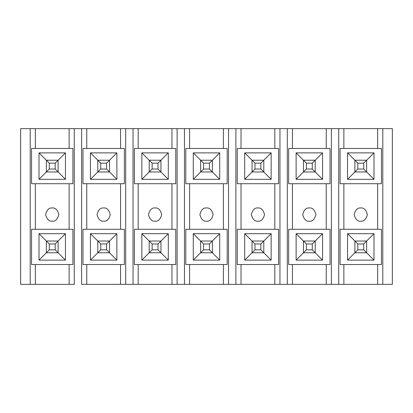 <?xml version="1.0" encoding="UTF-8"?>
<svg xmlns="http://www.w3.org/2000/svg" width="413" height="413" viewBox="0 0 413 413"><rect width="100%" height="100%" fill="white"/><g stroke="black" fill="none" stroke-linecap="round" stroke-linejoin="round"><path stroke-width="0.62" d="M46.359 241.027L58.114 241.027L58.114 252.777L46.359 252.777L46.359 241.027L46.359 252.777L58.114 252.777L55.177 249.839L55.177 243.964L49.297 243.964L49.297 249.839L55.177 249.839L49.297 249.839L46.359 252.777L49.297 249.839L49.297 243.964L46.359 241.027L49.297 243.964L55.177 243.964L55.177 249.839L58.114 252.777L58.114 241.027L55.177 243.964L58.114 241.027L46.359 241.027L39.013 233.681L65.46 233.681L65.46 260.123L39.013 260.123L39.013 233.681L39.013 260.123L46.359 252.777L39.013 260.123L65.46 260.123L58.114 252.777L65.46 260.123L65.46 233.681L39.013 233.681L46.359 241.027M55.177 163.161L49.297 163.161L49.297 169.036L55.177 169.036L55.177 163.161L55.177 169.036L58.114 171.973L46.359 171.973L46.359 160.223L58.114 160.223L58.114 171.973L58.114 160.223L55.177 163.161L58.114 160.223L46.359 160.223L49.297 163.161L55.177 163.161M58.114 171.973L55.177 169.036L49.297 169.036L46.359 171.973L58.114 171.973L65.46 179.319L39.013 179.319L39.013 152.877L65.46 152.877L65.46 179.319L58.114 171.973M49.297 163.161L46.359 160.223L46.359 171.973L49.297 169.036L49.297 163.161M106.595 163.161L100.72 163.161L100.72 169.036L106.595 169.036L106.595 163.161L106.595 169.036L109.533 171.973L97.783 171.973L97.783 160.223L109.533 160.223L109.533 171.973L109.533 160.223L106.595 163.161L109.533 160.223L97.783 160.223L100.72 163.161L106.595 163.161M109.533 171.973L106.595 169.036L100.72 169.036L97.783 171.973L109.533 171.973L116.879 179.319L116.879 152.877L109.533 160.223L116.879 152.877L90.437 152.877L97.783 160.223L97.783 171.973L100.72 169.036L100.72 163.161L90.437 152.877L90.437 179.319L97.783 171.973L90.437 179.319L116.879 179.319L109.533 171.973M97.783 241.027L109.533 241.027L109.533 252.777L97.783 252.777L97.783 241.027L97.783 252.777L109.533 252.777L106.595 249.839L106.595 243.964L100.72 243.964L100.72 249.839L106.595 249.839L100.72 249.839L97.783 252.777L100.72 249.839L100.72 243.964L97.783 241.027L100.72 243.964L106.595 243.964L106.595 249.839L109.533 252.777L109.533 241.027L106.595 243.964L109.533 241.027L97.783 241.027L90.437 233.681L97.783 241.027M158.019 163.161L152.139 163.161L152.139 169.036L158.019 169.036L158.019 163.161L158.019 169.036L160.956 171.973L149.201 171.973L149.201 160.223L160.956 160.223L160.956 171.973L160.956 160.223L158.019 163.161L160.956 160.223L149.201 160.223L152.139 163.161L158.019 163.161M160.956 171.973L158.019 169.036L152.139 169.036L149.201 171.973L160.956 171.973L168.303 179.319L168.303 152.877L160.956 160.223L168.303 152.877L141.855 152.877L149.201 160.223L149.201 171.973L152.139 169.036L152.139 163.161L141.855 152.877L141.855 179.319L149.201 171.973L141.855 179.319L168.303 179.319L160.956 171.973M149.201 241.027L160.956 241.027L160.956 252.777L149.201 252.777L149.201 241.027L149.201 252.777L160.956 252.777L158.019 249.839L158.019 243.964L152.139 243.964L152.139 249.839L158.019 249.839L152.139 249.839L149.201 252.777L152.139 249.839L152.139 243.964L149.201 241.027L152.139 243.964L158.019 243.964L158.019 249.839L160.956 252.777L160.956 241.027L158.019 243.964L160.956 241.027L149.201 241.027L141.855 233.681L149.201 241.027M209.437 163.161L203.563 163.161L203.563 169.036L209.437 169.036L209.437 163.161L209.437 169.036L212.375 171.973L200.625 171.973L200.625 160.223L212.375 160.223L212.375 171.973L212.375 160.223L209.437 163.161L212.375 160.223L200.625 160.223L203.563 163.161L209.437 163.161M212.375 171.973L209.437 169.036L203.563 169.036L200.625 171.973L212.375 171.973L219.721 179.319L219.721 152.877L212.375 160.223L219.721 152.877L193.279 152.877L200.625 160.223L200.625 171.973L203.563 169.036L203.563 163.161L193.279 152.877L193.279 179.319L200.625 171.973L193.279 179.319L219.721 179.319L212.375 171.973M200.625 241.027L212.375 241.027L212.375 252.777L200.625 252.777L200.625 241.027L200.625 252.777L212.375 252.777L209.437 249.839L209.437 243.964L203.563 243.964L203.563 249.839L209.437 249.839L203.563 249.839L200.625 252.777L203.563 249.839L203.563 243.964L200.625 241.027L203.563 243.964L209.437 243.964L209.437 249.839L212.375 252.777L212.375 241.027L209.437 243.964L212.375 241.027L200.625 241.027L193.279 233.681L200.625 241.027M260.861 163.161L254.981 163.161L254.981 169.036L260.861 169.036L260.861 163.161L260.861 169.036L263.799 171.973L252.044 171.973L252.044 160.223L263.799 160.223L263.799 171.973L263.799 160.223L260.861 163.161L263.799 160.223L252.044 160.223L254.981 163.161L260.861 163.161M263.799 171.973L260.861 169.036L254.981 169.036L252.044 171.973L263.799 171.973L271.145 179.319L271.145 152.877L263.799 160.223L271.145 152.877L244.697 152.877L252.044 160.223L252.044 171.973L254.981 169.036L254.981 163.161L244.697 152.877L244.697 179.319L252.044 171.973L244.697 179.319L271.145 179.319L263.799 171.973M252.044 241.027L263.799 241.027L263.799 252.777L252.044 252.777L252.044 241.027L252.044 252.777L263.799 252.777L260.861 249.839L260.861 243.964L254.981 243.964L254.981 249.839L260.861 249.839L254.981 249.839L252.044 252.777L254.981 249.839L254.981 243.964L252.044 241.027L254.981 243.964L260.861 243.964L260.861 249.839L263.799 252.777L263.799 241.027L260.861 243.964L263.799 241.027L252.044 241.027L244.697 233.681L252.044 241.027M312.28 163.161L306.405 163.161L306.405 169.036L312.28 169.036L312.28 163.161L312.28 169.036L315.217 171.973L303.467 171.973L303.467 160.223L315.217 160.223L315.217 171.973L315.217 160.223L312.28 163.161L315.217 160.223L303.467 160.223L306.405 163.161L312.28 163.161M315.217 171.973L312.28 169.036L306.405 169.036L303.467 171.973L315.217 171.973L322.563 179.319L322.563 152.877L315.217 160.223L322.563 152.877L296.121 152.877L303.467 160.223L303.467 171.973L306.405 169.036L306.405 163.161L296.121 152.877L296.121 179.319L303.467 171.973L296.121 179.319L322.563 179.319L315.217 171.973M303.467 241.027L315.217 241.027L315.217 252.777L303.467 252.777L303.467 241.027L303.467 252.777L315.217 252.777L312.28 249.839L312.28 243.964L306.405 243.964L306.405 249.839L312.28 249.839L306.405 249.839L303.467 252.777L306.405 249.839L306.405 243.964L303.467 241.027L306.405 243.964L312.28 243.964L312.28 249.839L315.217 252.777L315.217 241.027L312.28 243.964L315.217 241.027L303.467 241.027L296.121 233.681L303.467 241.027M363.703 163.161L357.823 163.161L357.823 169.036L363.703 169.036L363.703 163.161L363.703 169.036L366.641 171.973L354.886 171.973L354.886 160.223L366.641 160.223L366.641 171.973L366.641 160.223L363.703 163.161L366.641 160.223L354.886 160.223L357.823 163.161L363.703 163.161M366.641 171.973L363.703 169.036L357.823 169.036L354.886 171.973L366.641 171.973L373.987 179.319L373.987 152.877L366.641 160.223L373.987 152.877L347.54 152.877L354.886 160.223L354.886 171.973L357.823 169.036L357.823 163.161L347.54 152.877L347.54 179.319L354.886 171.973L347.54 179.319L373.987 179.319L366.641 171.973M354.886 241.027L366.641 241.027L366.641 252.777L354.886 252.777L354.886 241.027L354.886 252.777L366.641 252.777L363.703 249.839L363.703 243.964L357.823 243.964L357.823 249.839L363.703 249.839L357.823 249.839L354.886 252.777L357.823 249.839L357.823 243.964L354.886 241.027L357.823 243.964L363.703 243.964L363.703 249.839L366.641 252.777L366.641 241.027L363.703 243.964L366.641 241.027L354.886 241.027L347.54 233.681L354.886 241.027M382.799 284.366L392.35 284.366L392.35 128.634L382.799 128.634L382.799 284.366L382.799 128.634L343.869 128.634L343.869 148.468L343.869 128.634L338.727 128.634L338.727 284.366L343.869 284.366L343.869 264.532L343.869 284.366L377.658 284.366L377.658 264.532L377.658 284.366L382.799 284.366L338.727 284.366L338.727 128.634L331.381 128.634L331.381 284.366L338.727 284.366L331.381 284.366L331.381 128.634L292.445 128.634L292.445 148.468L292.445 128.634L287.303 128.634L287.303 284.366L292.445 284.366L292.445 264.532L292.445 284.366L326.239 284.366L326.239 264.532L326.239 284.366L331.381 284.366L287.303 284.366L287.303 128.634L279.957 128.634L279.957 284.366L287.303 284.366L279.957 284.366L279.957 128.634L241.027 128.634L241.027 148.468L241.027 128.634L235.885 128.634L235.885 284.366L241.027 284.366L241.027 264.532L241.027 284.366L274.815 284.366L274.815 264.532L274.815 284.366L279.957 284.366L235.885 284.366L235.885 128.634L228.539 128.634L228.539 284.366L235.885 284.366L228.539 284.366L228.539 128.634L189.603 128.634L189.603 148.468L189.603 128.634L184.461 128.634L184.461 284.366L189.603 284.366L189.603 264.532L189.603 284.366L223.397 284.366L223.397 264.532L223.397 284.366L228.539 284.366L184.461 284.366L184.461 128.634L177.115 128.634L177.115 284.366L184.461 284.366L177.115 284.366L177.115 128.634L138.185 128.634L138.185 148.468L138.185 128.634L133.043 128.634L133.043 284.366L138.185 284.366L138.185 264.532L138.185 284.366L171.973 284.366L171.973 264.532L171.973 284.366L177.115 284.366L133.043 284.366L133.043 128.634L125.697 128.634L125.697 284.366L133.043 284.366L125.697 284.366L125.697 128.634L86.761 128.634L86.761 148.468L86.761 128.634L81.619 128.634L81.619 284.366L86.761 284.366L86.761 264.532L86.761 284.366L120.555 284.366L120.555 264.532L120.555 284.366L125.697 284.366L81.619 284.366L81.619 128.634L74.273 128.634L74.273 284.366L30.201 284.366L30.201 128.634L120.555 128.634L120.555 148.468L120.555 128.634L171.973 128.634L171.973 148.468L171.973 128.634L223.397 128.634L223.397 148.468L223.397 128.634L274.815 128.634L274.815 148.468L274.815 128.634L326.239 128.634L326.239 148.468L326.239 128.634L377.658 128.634L377.658 148.468L377.658 128.634L392.35 128.634L392.35 284.366L382.799 284.366M360.761 207.971C357.637 207.594 355.433 209.799 354.153 214.579C355.433 219.365 357.637 221.569 360.761 221.192C363.889 221.569 366.094 219.365 367.374 214.579C366.094 209.799 363.889 207.594 360.761 207.971C363.889 207.594 366.094 209.799 367.374 214.579C366.094 219.365 363.889 221.569 360.761 221.192C357.637 221.569 355.433 219.365 354.153 214.579C355.433 209.799 357.637 207.594 360.761 207.971M373.987 233.681L366.641 241.027L373.987 233.681L347.54 233.681L347.54 260.123L354.886 252.777L347.54 260.123L373.987 260.123L373.987 233.681L373.987 260.123L366.641 252.777L373.987 260.123L347.54 260.123L347.54 233.681L373.987 233.681M381.447 148.468L340.08 148.468L340.08 183.728L381.447 183.728L381.447 148.468L381.447 183.728L340.08 183.728L340.08 148.468L381.447 148.468M347.54 152.877L373.987 152.877L373.987 179.319L347.54 179.319L347.54 152.877M340.08 264.532L381.447 264.532L381.447 229.272L340.08 229.272L340.08 264.532L340.08 229.272L381.447 229.272L381.447 264.532L340.08 264.532M343.869 183.728L343.869 229.272L343.869 183.728M377.658 229.272L377.658 183.728L377.658 229.272M309.342 207.971C306.219 207.594 304.014 209.799 302.729 214.579C304.014 219.365 306.219 221.569 309.342 221.192C312.465 221.569 314.67 219.365 315.955 214.579C314.67 209.799 312.465 207.594 309.342 207.971C312.465 207.594 314.67 209.799 315.955 214.579C314.67 219.365 312.465 221.569 309.342 221.192C306.219 221.569 304.014 219.365 302.729 214.579C304.014 209.799 306.219 207.594 309.342 207.971M322.563 233.681L315.217 241.027L322.563 233.681L296.121 233.681L296.121 260.123L303.467 252.777L296.121 260.123L322.563 260.123L322.563 233.681L322.563 260.123L315.217 252.777L322.563 260.123L296.121 260.123L296.121 233.681L322.563 233.681M330.028 148.468L288.656 148.468L288.656 183.728L330.028 183.728L330.028 148.468L330.028 183.728L288.656 183.728L288.656 148.468L330.028 148.468M296.121 152.877L322.563 152.877L322.563 179.319L296.121 179.319L296.121 152.877M288.656 264.532L330.028 264.532L330.028 229.272L288.656 229.272L288.656 264.532L288.656 229.272L330.028 229.272L330.028 264.532L288.656 264.532M292.445 183.728L292.445 229.272L292.445 183.728M326.239 229.272L326.239 183.728L326.239 229.272M257.918 207.971C254.795 207.594 252.591 209.799 251.31 214.579C252.591 219.365 254.795 221.569 257.918 221.192C261.047 221.569 263.251 219.365 264.532 214.579C263.251 209.799 261.047 207.594 257.918 207.971C261.047 207.594 263.251 209.799 264.532 214.579C263.251 219.365 261.047 221.569 257.918 221.192C254.795 221.569 252.591 219.365 251.31 214.579C252.591 209.799 254.795 207.594 257.918 207.971M271.145 233.681L263.799 241.027L271.145 233.681L244.697 233.681L244.697 260.123L252.044 252.777L244.697 260.123L271.145 260.123L271.145 233.681L271.145 260.123L263.799 252.777L271.145 260.123L244.697 260.123L244.697 233.681L271.145 233.681M278.605 148.468L237.238 148.468L237.238 183.728L278.605 183.728L278.605 148.468L278.605 183.728L237.238 183.728L237.238 148.468L278.605 148.468M244.697 152.877L271.145 152.877L271.145 179.319L244.697 179.319L244.697 152.877M237.238 264.532L278.605 264.532L278.605 229.272L237.238 229.272L237.238 264.532L237.238 229.272L278.605 229.272L278.605 264.532L237.238 264.532M241.027 183.728L241.027 229.272L241.027 183.728M274.815 229.272L274.815 183.728L274.815 229.272M206.5 207.971C203.377 207.594 201.172 209.799 199.887 214.579C201.172 219.365 203.377 221.569 206.5 221.192C209.623 221.569 211.828 219.365 213.113 214.579C211.828 209.799 209.623 207.594 206.5 207.971C209.623 207.594 211.828 209.799 213.113 214.579C211.828 219.365 209.623 221.569 206.5 221.192C203.377 221.569 201.172 219.365 199.887 214.579C201.172 209.799 203.377 207.594 206.5 207.971M219.721 233.681L212.375 241.027L219.721 233.681L193.279 233.681L193.279 260.123L200.625 252.777L193.279 260.123L219.721 260.123L219.721 233.681L219.721 260.123L212.375 252.777L219.721 260.123L193.279 260.123L193.279 233.681L219.721 233.681M227.186 148.468L185.814 148.468L185.814 183.728L227.186 183.728L227.186 148.468L227.186 183.728L185.814 183.728L185.814 148.468L227.186 148.468M193.279 152.877L219.721 152.877L219.721 179.319L193.279 179.319L193.279 152.877M185.814 264.532L227.186 264.532L227.186 229.272L185.814 229.272L185.814 264.532L185.814 229.272L227.186 229.272L227.186 264.532L185.814 264.532M189.603 183.728L189.603 229.272L189.603 183.728M223.397 229.272L223.397 183.728L223.397 229.272M155.081 207.971C151.953 207.594 149.749 209.799 148.468 214.579C149.749 219.365 151.953 221.569 155.081 221.192C158.205 221.569 160.409 219.365 161.689 214.579C160.409 209.799 158.205 207.594 155.081 207.971C158.205 207.594 160.409 209.799 161.689 214.579C160.409 219.365 158.205 221.569 155.081 221.192C151.953 221.569 149.749 219.365 148.468 214.579C149.749 209.799 151.953 207.594 155.081 207.971M168.303 233.681L160.956 241.027L168.303 233.681L141.855 233.681L141.855 260.123L149.201 252.777L141.855 260.123L168.303 260.123L168.303 233.681L168.303 260.123L160.956 252.777L168.303 260.123L141.855 260.123L141.855 233.681L168.303 233.681M175.762 148.468L134.395 148.468L134.395 183.728L175.762 183.728L175.762 148.468L175.762 183.728L134.395 183.728L134.395 148.468L175.762 148.468M141.855 152.877L168.303 152.877L168.303 179.319L141.855 179.319L141.855 152.877M134.395 264.532L175.762 264.532L175.762 229.272L134.395 229.272L134.395 264.532L134.395 229.272L175.762 229.272L175.762 264.532L134.395 264.532M138.185 183.728L138.185 229.272L138.185 183.728M171.973 229.272L171.973 183.728L171.973 229.272M103.658 207.971C100.535 207.594 98.33 209.799 97.045 214.579C98.33 219.365 100.535 221.569 103.658 221.192C106.781 221.569 108.986 219.365 110.271 214.579C108.986 209.799 106.781 207.594 103.658 207.971C106.781 207.594 108.986 209.799 110.271 214.579C108.986 219.365 106.781 221.569 103.658 221.192C100.535 221.569 98.33 219.365 97.045 214.579C98.33 209.799 100.535 207.594 103.658 207.971M116.879 233.681L109.533 241.027L116.879 233.681L90.437 233.681L90.437 260.123L97.783 252.777L90.437 260.123L116.879 260.123L116.879 233.681L116.879 260.123L109.533 252.777L116.879 260.123L90.437 260.123L90.437 233.681L116.879 233.681M124.344 148.468L82.972 148.468L82.972 183.728L124.344 183.728L124.344 148.468L124.344 183.728L82.972 183.728L82.972 148.468L124.344 148.468M90.437 152.877L116.879 152.877L116.879 179.319L90.437 179.319L90.437 152.877M82.972 264.532L124.344 264.532L124.344 229.272L82.972 229.272L82.972 264.532L82.972 229.272L124.344 229.272L124.344 264.532L82.972 264.532M86.761 183.728L86.761 229.272L86.761 183.728M120.555 229.272L120.555 183.728L120.555 229.272M20.65 128.634L30.201 128.634L20.65 128.634L20.65 284.366L30.201 284.366L20.65 284.366L20.65 128.634M31.553 229.272L72.92 229.272L72.92 264.532L31.553 264.532L31.553 229.272L31.553 264.532L72.92 264.532L72.92 229.272L31.553 229.272M30.201 284.366L35.342 284.366L35.342 264.532L35.342 284.366L69.131 284.366L69.131 264.532L69.131 284.366L74.273 284.366L74.273 128.634L69.131 128.634L69.131 148.468L69.131 128.634L30.201 128.634L30.201 284.366M35.342 229.272L35.342 183.728L35.342 229.272M31.553 183.728L31.553 148.468L72.92 148.468L72.92 183.728L31.553 183.728L72.92 183.728L72.92 148.468L31.553 148.468L31.553 183.728M35.342 148.468L35.342 128.634L35.342 148.468M69.131 183.728L69.131 229.272L69.131 183.728M52.239 207.971C55.363 207.594 57.567 209.799 58.847 214.579C57.567 219.365 55.363 221.569 52.239 221.192C49.111 221.569 46.906 219.365 45.626 214.579C46.906 209.799 49.111 207.594 52.239 207.971C49.111 207.594 46.906 209.799 45.626 214.579C46.906 219.365 49.111 221.569 52.239 221.192C55.363 221.569 57.567 219.365 58.847 214.579C57.567 209.799 55.363 207.594 52.239 207.971M39.013 179.319L46.359 171.973L39.013 179.319L65.46 179.319L65.46 152.877L39.013 152.877L39.013 179.319M46.359 160.223L39.013 152.877L46.359 160.223M58.114 160.223L65.46 152.877L58.114 160.223M58.114 241.027L65.46 233.681L58.114 241.027"/></g></svg>
